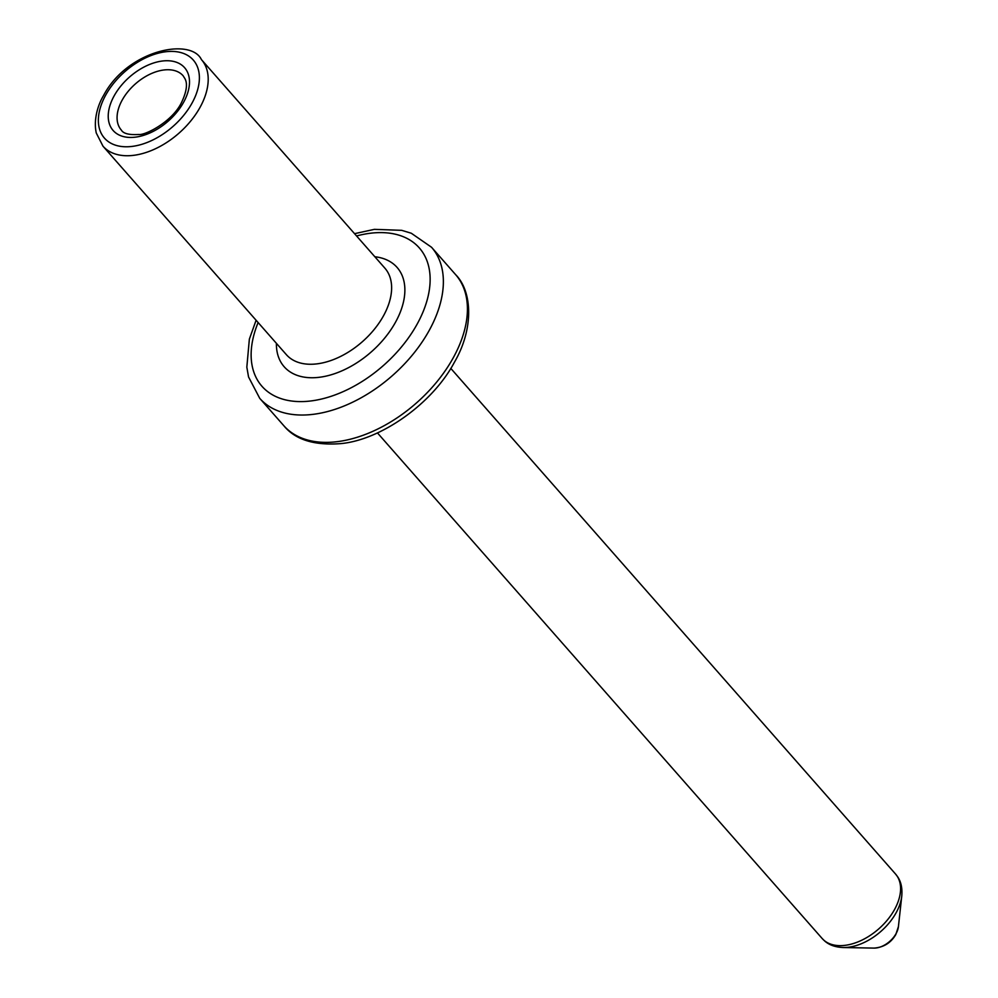 <?xml version="1.0" encoding="UTF-8"?>
<svg xmlns="http://www.w3.org/2000/svg" width="998" height="998" viewBox="0 0 998 998"><rect width="100%" height="100%" fill="white"/><g stroke="black" fill="none" stroke-linecap="round" stroke-linejoin="round"><path stroke-width="1.5" d="M898.412 926.655L895.817 934.515C890.965 942.836 883.704 947.364 874.023 948.1A19.598 12.088 -41.3 0 0 896.017 933.704A19.598 12.088 -41.3 0 0 898.412 926.655L901.768 896.029A47.043 29.017 138.7 0 1 896.017 912.945A47.043 29.017 138.7 0 1 843.223 947.526C835.388 947.202 829.201 945.019 824.66 940.977L822.19 938.532A48.84 30.127 -41.3 0 0 894.408 909.764A48.84 30.127 -41.3 0 0 895.53 874.011L450.797 368.399M283.806 425.697A114.396 70.559 -41.3 0 0 452.955 358.332A114.396 70.559 -41.3 0 0 455.587 274.6L431.535 247.255A114.396 70.559 138.7 0 1 428.903 330.987A114.396 70.559 138.7 0 1 259.742 398.352L283.806 425.697C295.246 439.719 314.295 445.682 340.967 443.599C380.862 439.893 432.321 403.828 454.364 362.336C474.087 328.567 472.341 291.291 455.587 274.6M258.12 322.554A104.753 64.608 -41.3 0 0 299.762 401.595A104.753 64.608 -41.3 0 0 416.877 324.599A104.753 64.608 -41.3 0 0 356.56 235.965M383.332 316.104A65.556 40.431 -41.3 0 0 384.841 268.113L201.421 59.593A65.556 40.431 138.7 0 1 199.912 107.584A65.556 40.431 138.7 0 1 102.981 146.182L286.401 354.702A65.556 40.431 -41.3 0 0 383.332 316.104M374.849 256.748A75.187 46.382 138.7 0 1 395.358 322.491A75.187 46.382 138.7 0 1 322.703 376.782A75.187 46.382 138.7 0 1 276.409 343.337M105.838 94.86A59.119 36.464 -41.3 0 0 122.43 146.594A59.119 36.464 -41.3 0 0 191.903 103.33A59.119 36.464 -41.3 0 0 175.311 51.584A59.119 36.464 -41.3 0 0 105.838 94.86M122.267 99.95A41.13 25.374 -41.3 0 0 121.319 130.052C123.303 133.595 129.091 135.067 138.697 134.481C144.61 135.628 171.544 122.33 181.199 103.168C190.032 85.08 185.017 79.453 185.104 78.929L183.083 75.723A41.13 25.374 -41.3 0 0 122.267 99.95M183.482 102.495A47.555 29.329 138.7 0 1 127.594 137.3A47.555 29.329 138.7 0 1 114.246 95.683A47.555 29.329 138.7 0 1 170.134 60.878A47.555 29.329 138.7 0 1 183.482 102.495M256.099 320.258L249.363 339.108L246.83 367.152L248.552 376.97L259.742 398.352M201.421 59.593C190.83 37.25 127.345 50.062 103.555 95.534C98.44 103.892 93.188 119.174 96.282 133.021L102.981 146.182M377.444 432.907L822.19 938.532M874.023 948.1L843.223 947.526M354.539 233.669L374.375 229.353L401.67 230.326L411.301 233.245L431.535 247.255M901.768 896.029C902.442 888.22 901.069 881.795 897.639 876.78L895.53 874.011"/></g></svg>

